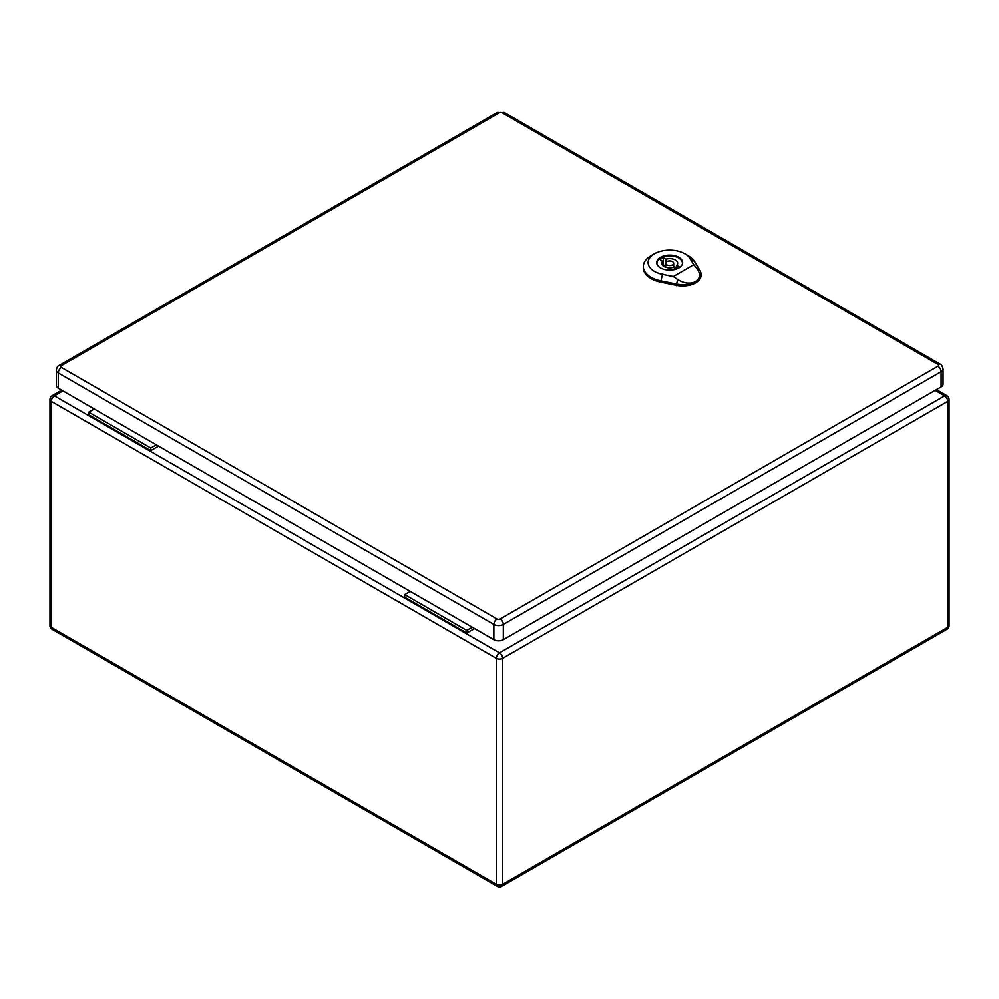 <?xml version="1.0" encoding="UTF-8"?>
<svg xmlns="http://www.w3.org/2000/svg" width="999" height="999" viewBox="0 0 999 999"><rect width="100%" height="100%" fill="white"/><g stroke="black" fill="none" stroke-linecap="round" stroke-linejoin="round"><path stroke-width="1.5" d="M474.562 628.533L466.77 633.029L404.707 597.202L404.707 594.592L410.239 591.396M158.579 446.103L150.787 450.599L150.787 448.002L156.331 444.805M150.787 448.002L88.724 412.162L88.724 414.772L150.787 450.599M88.724 412.162L94.256 408.966M466.77 633.029L466.77 630.431L404.707 594.592M466.77 630.431L472.302 627.235M61.414 365.634A4.471 2.585 60 0 0 59.178 365.422C57.755 365.859 56.793 367.457 56.294 370.204L56.294 385.439A6.706 3.871 0 0 0 58.254 388.186L493.856 639.672A6.706 3.871 0 0 0 503.334 639.672L941.083 386.938A6.706 3.871 0 0 0 943.044 384.203L943.044 368.956C942.157 365.646 941.195 364.061 940.159 364.173A4.471 2.585 -60 0 0 937.924 364.398A2.235 1.286 180 0 1 937.924 366.221L500.174 618.955A2.235 1.286 180 0 1 497.015 618.955L61.414 367.457A2.235 1.286 180 0 1 61.414 365.634L499.163 112.912A2.235 1.286 180 0 1 502.322 112.912L937.924 364.398M663.311 257.58L665.983 259.128A7.98 4.608 180 0 1 677.659 263.212A7.98 4.608 180 0 1 676.748 265.347L679.432 266.895A11.651 6.731 180 0 1 676.048 268.843L673.363 267.295A7.98 4.608 180 0 1 661.7 263.212A7.98 4.608 180 0 1 662.599 261.089L659.927 259.54A11.651 6.731 180 0 1 663.311 257.58L663.311 264.747L665.684 266.121M665.983 262.337L665.983 259.128M676.748 268.556L676.748 265.347M673.663 266.396A7.98 4.608 180 0 1 676.748 268.256M662.599 265.347L662.599 261.089M682.329 264.198A12.762 7.368 0 0 0 682.442 263.212A12.762 7.368 0 0 0 669.68 255.844A12.762 7.368 0 0 0 656.905 263.212A12.762 7.368 0 0 0 657.03 264.198M662.599 265.035A11.651 6.731 180 0 1 663.311 264.747M673.326 276.473L662.512 274.275A21.528 12.425 180 0 1 654.42 253.758L651.036 255.719A26.311 15.197 0 0 0 643.344 266.084A26.311 15.197 0 0 0 660.926 280.794L676.573 283.966A18.357 10.602 0 0 0 695.629 281.456C690.109 284.066 684.128 283.391 677.672 279.445L673.326 276.473L693.756 264.673L696.84 268.381C700.774 273.788 700.361 278.147 695.629 281.456A18.357 10.602 0 0 0 700.998 273.701A18.357 10.602 0 0 0 699.974 270.454L694.467 261.426A26.311 15.197 0 0 0 688.249 255.719L684.864 253.758A21.528 12.425 180 0 1 689.959 258.429L693.756 264.673M660.514 267.857A12.962 7.492 180 0 1 656.705 262.562A12.962 7.492 180 0 1 669.68 255.082A12.962 7.492 180 0 1 682.642 262.562A12.962 7.492 180 0 1 674.637 269.48A12.962 7.492 180 0 1 660.514 267.857M643.344 266.084L643.281 267.382A26.374 15.222 0 0 0 660.901 282.118L676.548 285.302A18.407 10.627 0 0 0 701.061 275.012L700.998 273.701M654.42 253.758A21.528 12.425 180 0 1 684.864 253.758M663.923 265.11A12.762 7.368 0 0 0 662.749 265.497M666.857 264.847A3.996 2.298 0 0 0 671.203 265.347A3.996 2.298 0 0 0 673.663 263.212A3.996 2.298 0 0 0 669.68 260.914A3.996 2.298 0 0 0 665.684 263.212A3.996 2.298 0 0 0 666.857 264.847M62.999 390.921L54.421 395.879L499.5 652.834L944.579 395.879L935.101 390.397M502.659 658.316L502.659 884.265L947.739 627.297L947.739 401.348L502.659 658.316A4.471 2.585 60 0 0 499.5 652.834A4.471 2.585 -60 0 0 496.341 658.316L51.261 401.348L51.261 627.297L496.341 884.265L496.341 658.316A4.471 2.585 0 0 0 502.659 658.316M51.261 401.348A4.471 2.585 -60 0 1 54.421 395.879A4.471 2.585 60 0 0 52.185 395.654A4.471 4.471 0 0 0 49.95 399.525A4.471 2.585 0 0 0 51.261 401.348M51.261 627.297A4.471 2.585 180 0 1 49.95 625.474A4.471 4.471 0 0 0 52.185 629.345A4.471 2.585 -60 0 1 51.261 627.297M497.265 886.313A4.471 4.471 0 0 0 501.735 886.313A4.471 2.585 60 0 0 502.659 884.265A4.471 2.585 180 0 1 496.341 884.265A4.471 2.585 120 0 0 497.265 886.313L52.185 629.345M946.815 395.654A4.471 2.585 -60 0 0 944.579 395.879A4.471 2.585 60 0 1 947.739 401.348A4.471 2.585 0 0 0 949.05 399.525A4.471 4.471 0 0 0 946.815 395.654L936.4 389.647M949.05 399.525L949.05 625.474A4.471 2.585 180 0 1 947.739 627.297A4.471 2.585 60 0 1 946.815 629.345L501.735 886.313M56.294 370.204A6.706 3.871 0 0 0 58.254 372.939L493.856 624.425L493.856 639.672M61.414 367.457A4.471 2.585 -60 0 0 58.254 372.939L58.254 388.186M497.015 618.955A4.471 2.585 -60 0 0 493.856 624.425A6.706 3.871 0 0 0 503.334 624.425L503.334 639.672M500.174 618.955A4.471 2.585 60 0 1 503.334 624.425L941.083 371.703L941.083 386.938M937.924 366.221A4.471 2.585 60 0 1 941.083 371.703A6.706 3.871 0 0 0 943.044 368.956M59.178 365.422L496.928 112.687A4.471 2.585 60 0 1 499.163 112.912M502.322 112.912A4.471 2.585 -60 0 1 504.557 112.687L496.928 112.687M689.56 258.167L694.879 261.688M662.649 273.701L660.789 281.368M660.901 282.492L660.926 280.682M676.573 283.853L676.548 285.664M676.498 284.253L677.747 279.158M696.64 268.244L700.174 270.579M61.688 390.159L52.185 395.654M49.95 399.525L49.95 625.474M946.815 629.345A4.471 4.471 0 0 0 949.05 625.474M504.557 112.687L940.159 364.173M682.442 263.873L682.442 263.212M656.905 263.873L656.905 263.212M673.663 267.47L673.663 263.212M665.684 267.208L665.684 263.212"/></g></svg>
